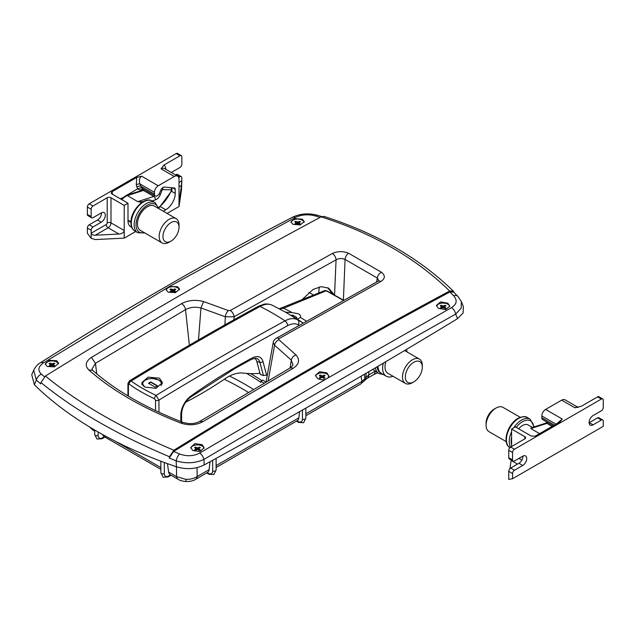 <?xml version="1.0" encoding="UTF-8"?>
<svg xmlns="http://www.w3.org/2000/svg" width="635" height="635" viewBox="0 0 635 635"><rect width="100%" height="100%" fill="white"/><g stroke="black" fill="none" stroke-linecap="round" stroke-linejoin="round"><path stroke-width="0.95" d="M185.896 479.369A8.017 0.452 -87.7 0 0 186.118 481.544L186.118 481.544C182.396 481.203 179.761 480.473 178.213 479.361L178.213 479.361A8.017 4.628 -60 0 1 176.617 476.655L185.896 479.369C190.254 479.488 194.016 478.544 197.191 476.528L209.082 469.67A8.017 4.628 60 0 1 207.47 472.488L195.58 479.354A8.017 4.628 -120 0 0 197.191 476.528L197.009 467.638M372.666 369.435L378.944 373.531A18.709 10.803 -60 0 1 375.333 367.863M299.617 411.67L298.847 417.846A8.017 4.628 60 0 1 297.236 420.672L216.098 467.511M164.306 462.478L164.306 473.567A6.017 3.469 120 0 0 168.553 476.02L170.49 474.901A8.017 4.628 -60 0 1 170.243 474.766A8.017 4.628 -60 0 1 168.648 472.059L167.426 463.613M210.082 461.708L209.082 469.67M104.362 436.705A8.017 4.628 -60 0 1 104.1 436.578A8.017 4.628 -60 0 1 102.648 434.538M368.856 371.666L368.744 374.952A8.017 4.628 -120 0 1 367.086 378.397L360.347 384.231A8.017 4.628 -120 0 0 361.958 381.405L368.744 374.952L375.071 371.3M377.698 372.816L373.483 374.706A8.017 4.628 -120 0 0 375.134 371.332M363.863 381.325A8.017 5.882 -139.8 0 0 364.934 378.404L364.26 374.356M94.742 431.173L93.297 430.339A8.017 4.628 -60 0 1 91.861 428.347M290.981 315.373L292.87 315.174L296.648 317.357L296.648 318.246M285.536 312.19L292.029 312.571L298.537 313.841C300.379 314.912 300.974 316.087 300.315 317.357L297.871 319.087L296.354 318.579L285.433 312.126A267.24 218.107 122.9 0 1 297.601 319.826L303.093 322.969M159.409 378.174L148.13 377.134L141.732 382.834L144.764 387.048L156.051 388.342L162.441 382.54L159.409 378.174M272.661 305.427C269.153 303.522 264.954 303.863 260.072 306.459C217.099 329.954 174.133 354.806 131.159 381.016L129.437 380.865L127.937 383.723A2.675 1.54 180 0 0 128.413 384.596L129.159 384.127C136.176 389.239 144.613 394.113 154.48 398.748L155.543 400.264A2.675 1.54 180 0 0 158.956 400.082L158.956 412.218M154.48 398.748A2.675 1.167 -64.8 0 1 156.099 395.414C199.065 369.213 242.038 344.353 285.012 320.858C289.893 318.262 294.092 317.921 297.601 319.826A4.008 3.27 119.9 0 1 298.252 324.818C295.283 323.199 291.727 323.485 287.591 325.691C244.713 349.139 201.827 373.936 158.956 400.082L156.099 395.414C146.391 390.835 138.081 386.032 131.159 381.016A2.675 1.873 126.1 0 0 129.159 384.127M180.824 421.553L180.824 414.965A16.153 9.327 -60 0 1 190.905 396.049A539.948 311.737 -60 0 1 235.744 367.109A539.948 311.737 -60 0 1 252.444 357.886A16.153 9.327 -60 0 1 262.977 361.569L266.629 375.206L267.375 374.777M266.629 375.206L263.422 375.515L260.286 374.507L256.802 361.513A12.644 7.302 120 0 0 254.508 358.235M343.337 300.347L326.223 290.782L283.647 308.213L279.765 308.983M127.937 395.875L127.937 383.723A2.675 1.54 180 0 1 128.714 382.627M327.025 291.179L324.771 290.544L279.337 308.761M296.354 318.579A267.24 218.107 122.9 0 1 302.673 322.747A4.008 3.27 120 0 1 302.998 323.017M185.531 402.447A9.811 5.659 -60 0 1 186.69 401.725A399.074 230.41 120 0 0 225.155 378.651A41.878 24.178 -60 0 1 242.951 373.062L244.213 373.197A198.644 114.689 120 0 0 258.651 373.428L259.81 372.753M148.495 383.222L155.297 387.152L157.567 385.842L150.765 381.913L148.495 383.222M157.282 386.009L150.765 382.246L148.78 383.389M412.393 382.699L413.806 381.881A12.025 6.945 120 0 0 422.315 367.149A12.025 6.945 120 0 0 413.806 362.244A12.025 6.945 120 0 0 405.305 376.968A12.025 6.945 120 0 0 413.806 381.881L412.393 382.699A14.033 8.104 -60 0 1 405.376 383.397A14.033 8.104 -60 0 1 403.225 372.15A14.033 8.104 -60 0 1 412.393 359.791A14.033 8.104 -60 0 1 419.41 359.092A14.033 8.104 -60 0 1 422.315 365.514L422.315 367.149M407.051 351.957A17.367 10.033 120 0 0 406.392 349.48M385.874 361.656A14.033 8.104 120 0 0 387.898 373.301L405.376 383.397M383.318 363.164A17.367 10.033 120 0 0 386.223 376.198A17.367 10.033 120 0 0 393.017 376.261M377.928 366.339A17.367 10.033 120 0 0 381.5 373.467L386.223 376.198M47.212 366.498L45.252 363.99L49.387 360.323L56.658 360.688L58.618 363.196L54.483 366.879L47.212 366.498M292.87 224.314L290.909 221.909L295.037 218.63L302.316 219.21L304.276 221.623L300.157 224.909L292.87 224.314M320.111 217.384L315.452 215.956C308.245 214.058 301.53 214.559 295.307 217.464L169.37 286.536L43.513 362.831C38.179 366.609 37.473 370.388 41.41 374.174L44.458 376.73M169.37 286.536L177.602 286.702L179.554 289.163L175.427 292.64L168.148 292.163L166.195 289.719L167.188 287.798M192.715 450.501L190.762 447.461L194.881 443.619L202.16 444.69L204.121 447.746L200.001 451.588L192.715 450.501M438.372 308.316L436.42 305.379L440.547 301.927L447.826 303.22L449.778 306.165L445.651 309.626L438.372 308.316M317.436 378.349L315.476 375.349L319.603 371.705L326.882 372.896L328.843 375.904L327.851 378.039L451.517 307.65C456.859 304.228 457.557 300.252 453.62 295.727L449.897 291.981C357.807 341.257 265.724 394.422 173.633 451.477L179.586 453.946C186.793 456.589 193.508 456.279 199.731 453.025L325.66 379.293C322.699 380.143 319.953 379.825 317.436 378.349M334.304 294.854L328.668 288.195L321.231 286.663L313.166 289.409L302.633 299.117M261.898 380.667A272.677 157.432 0 0 0 250.674 373.602M263.977 383.215A270.208 156.004 0 0 0 261.017 381.175L262.914 380.087A272.875 157.543 180 0 1 265.859 382.111M224.909 324.866L225.322 316.786L200.97 307.975L198.485 339.923M246.586 373.412A270.01 155.885 180 0 1 260.874 382.349L261.017 381.175M290.076 367.99L291.282 360.108L274.582 345.226L268.184 380.746M230.235 310.507L332.319 253.516C337.542 251.111 342.956 251.016 348.551 253.238L381.492 272.256C385.461 275.542 385.231 278.63 380.817 281.519A5.342 3.183 -118.7 0 0 378.055 281.202L276.217 338.328C274.209 339.844 273.217 341.225 273.233 342.479L274.582 345.226A5.342 3.381 -52 0 1 278.86 339.685L295.95 354.886C300.117 359.791 299.244 364.212 293.322 368.165L202.795 421.719C196.024 425.283 188.682 425.72 180.761 423.045C142.716 408.178 112.085 390.485 88.86 369.991C84.677 365.673 85.527 361.482 91.416 357.418L181.562 303.641C188.309 300.164 195.651 299.474 203.581 301.554L228.473 310.594L230.235 310.507A5.342 3.088 60.1 0 1 234.085 316.77L225.322 316.786A5.342 2.73 112.8 0 1 228.473 310.594M380.817 281.519L278.979 338.645L278.86 339.685M454.096 292.568L453.319 291.124L449.628 291.028C416.139 258.255 373.309 233.521 321.127 216.845C229.219 266.033 137.311 319.095 45.402 376.031C78.891 403.503 121.722 428.236 173.903 450.223L169.474 456.74L169.204 457.994L173.633 451.477M449.628 291.028C357.719 340.217 265.811 393.279 173.903 450.223M189.381 345.186L185.515 309.634L95.456 363.355L96.774 373.912M457.533 318.667L455.684 314.103C373.277 360.315 289.377 408.757 203.962 459.43L204.168 464.947A6681.057 3857.268 0 0 0 457.533 318.667L463.121 312.991L463.344 306.475L461.359 301.577L461.185 308.181L455.684 314.103A6.683 4.048 60.7 0 0 451.517 307.65M169.474 456.74C117.364 434.784 74.533 410.051 40.973 382.548L45.402 376.031M41.41 374.174A6.683 4.858 130.4 0 0 36.354 380.159L40.703 383.81L40.973 382.548M43.513 362.831A6.683 3.802 -122.5 0 0 40.442 362.744C37.751 364.22 35.504 366.705 33.695 370.205L36.354 380.159L34.346 384.731A400.86 231.434 0 0 0 176.435 466.773L176.149 460.867L169.204 457.994M204.168 464.947C195.651 469.138 186.404 469.749 176.435 466.773M34.346 384.731L31.75 374.753L33.695 370.205M449.897 291.981L453.588 292.068L457.93 296.426A6.683 4.421 -44.2 0 1 458.684 297.751M321.127 216.845L323.929 216.392C376.245 233.164 419.378 258.072 453.319 291.124M199.731 453.025A6.683 3.659 59.3 0 1 203.962 459.43C195.374 463.312 186.103 463.796 176.149 460.867A6.683 2.635 112.2 0 1 179.586 453.946M325.66 379.293L327.851 378.039M453.62 295.727A6.683 4.421 -44.2 0 1 457.93 296.426L461.359 301.569M315.452 215.956A6.683 3.064 -73.3 0 1 317.516 215.273L317.516 215.273C308.499 212.9 300.133 213.566 292.417 217.273L292.417 217.273C206.915 261.795 122.928 310.285 40.442 362.744L40.442 362.744M295.307 217.464A6.683 3.905 -117.5 0 0 292.417 217.273M376.579 282.011L377.277 278.035L345.075 259.445L343.384 300.085M332.446 293.838L327.7 287.695M203.581 301.554L200.97 307.975C195.389 306.602 190.238 307.157 185.515 309.634C185.023 306.943 183.706 304.951 181.562 303.641M91.416 357.418L95.456 363.355L91.869 369.276L92.686 370.38L88.86 369.991M92.694 370.38C115.364 390.406 145.351 407.702 182.634 422.259C189.159 424.307 194.929 423.997 199.93 421.322L290.449 367.776L293.005 365.069L291.282 360.108C291.894 357.656 293.449 355.91 295.95 354.886M348.551 253.238A5.342 2.857 115.3 0 0 345.075 259.445C341.955 258.112 338.955 258.239 336.066 259.834L234.085 316.77L233.934 319.802M378.841 280.646L377.277 278.035A5.342 3.294 125 0 1 381.492 272.256M332.319 253.516A5.342 3.167 61.6 0 1 336.066 259.834L334.534 295.418M182.634 422.259L180.761 423.045M278.979 338.645A5.342 3.096 -119.9 0 0 276.217 338.328M449.747 306.554A6.683 3.858 0 0 0 447.826 304.197A6.683 3.858 0 0 0 441.166 303.236A6.683 3.858 0 0 0 436.547 306.173M442.627 307.745L441.158 308.594L440.214 308.046L441.881 306.927L440.214 305.808L441.158 305.26L443.571 306.11L443.571 307.745L442.627 307.745L442.627 306.11M444.706 306.546L445.04 305.26L443.571 306.11M445.04 305.26L445.984 305.808L444.317 306.927L444.516 308.292M443.571 307.745L445.04 308.594L445.984 308.046L444.516 307.197M440.5 305.975L441.158 305.26M441.492 306.546L441.158 305.594M445.04 305.594L445.699 305.975M328.803 376.341A6.683 3.858 0 0 0 326.882 374.023A6.683 3.858 0 0 0 320.159 373.07A6.683 3.858 0 0 0 315.579 376.079M321.683 377.571L320.223 378.412L319.278 377.873L320.937 376.753L319.278 375.634L320.223 375.087L322.628 375.936L322.628 377.571L321.683 377.571L321.683 375.936M323.763 376.372L324.096 375.087L322.628 375.936M324.096 375.087L325.041 375.634L323.382 376.753L323.58 378.119M322.628 377.571L324.096 378.412L325.041 377.873L323.58 377.023M319.564 375.801L320.223 375.087M320.548 376.372L320.223 375.412M324.096 375.412L324.755 375.801M204.065 448.278A6.683 3.858 0 0 0 202.16 446.032A6.683 3.858 0 0 0 195.389 445.087A6.683 3.858 0 0 0 190.841 448.143M196.969 449.58L195.501 450.421L194.556 449.874L196.215 448.755L194.556 447.643L195.501 447.096L197.914 447.937L197.914 449.58L196.969 449.58L196.969 447.937M199.049 448.373L199.374 447.096L197.914 447.937M199.374 447.096L200.319 447.643L198.66 448.755L198.858 450.12M197.914 449.58L199.374 450.421L200.319 449.874L198.858 449.032M194.842 447.802L195.501 447.096M195.834 448.373L195.501 447.421M199.374 447.421L200.041 447.802M304.165 222.234A6.683 3.858 0 0 0 302.316 220.194A6.683 3.858 0 0 0 295.473 219.266A6.683 3.858 0 0 0 290.973 222.385M297.124 223.742L295.656 224.584L294.711 224.036L296.37 222.925L294.711 221.805L295.656 221.258L298.069 222.099L298.069 223.742L297.124 223.742L297.124 222.099M299.204 222.536L299.529 221.258L298.069 222.099M299.529 221.258L300.474 221.805L298.815 222.925L299.014 224.282M298.069 223.742L299.529 224.584L300.474 224.036L299.014 223.195M294.997 221.964L295.656 221.258M295.989 222.536L295.656 221.583M299.529 221.583L300.188 221.964M179.435 289.838A6.683 3.858 0 0 0 177.602 287.838A6.683 3.858 0 0 0 170.672 286.917A6.683 3.858 0 0 0 166.235 290.124M172.402 291.378L170.934 292.227L169.989 291.679L171.648 290.56L169.989 289.441L170.934 288.901L173.347 289.743L173.347 291.378L172.402 291.378L172.402 289.743M174.482 290.179L174.808 288.901L173.347 289.743M174.808 288.901L175.752 289.441L174.093 290.56L174.292 291.925M173.347 291.378L174.808 292.227L175.752 291.679L174.292 290.838M170.275 289.608L170.934 288.901M171.267 290.179L170.934 289.227M174.808 289.227L175.474 289.608M58.476 363.966A6.683 3.858 0 0 0 56.658 362.021A6.683 3.858 0 0 0 49.689 361.117A6.683 3.858 0 0 0 45.283 364.363M51.459 365.57L49.998 366.419L49.054 365.871L50.713 364.752L49.054 363.633L49.998 363.085L52.403 363.934L52.403 365.57L51.459 365.57L51.459 363.934M53.538 364.371L53.872 363.085L52.403 363.934M53.872 363.085L54.816 363.633L53.157 364.752L53.348 366.117M52.403 365.57L53.872 366.419L54.816 365.871L53.348 365.022M49.332 363.799L49.998 363.085M50.324 364.371L49.998 363.418M53.872 363.418L54.531 363.799M512.548 473.527L508.762 471.345L508.762 479.433L512.548 478.711L603.25 426.339L603.25 421.156A2.675 1.54 120 0 0 602.694 419.933A2.675 1.54 120 0 0 601.361 420.068L593.09 424.839A5.675 3.278 -60 0 1 590.256 425.117A5.675 3.278 -60 0 1 589.383 420.568A5.675 3.278 -60 0 1 593.09 415.568L601.361 410.789A2.675 1.54 120 0 0 603.25 407.519L603.25 400.153A2.675 1.54 120 0 0 602.694 398.931A2.675 1.54 120 0 0 601.361 399.066L514.437 449.247A2.675 1.54 120 0 0 512.548 452.525L512.548 459.891A2.675 1.54 120 0 0 513.096 461.113A2.675 1.54 120 0 0 514.437 460.978L522.7 456.208A5.675 3.278 -60 0 1 525.542 455.922A5.675 3.278 -60 0 1 526.415 460.47A5.675 3.278 -60 0 1 522.7 465.479L514.437 470.249A2.675 1.54 120 0 0 512.548 473.527L512.548 478.711M508.762 471.345A2.675 1.54 -60 0 1 510.659 468.066L514.437 470.249M522.93 456.081A5.675 3.278 -60 0 1 518.922 463.296L510.659 468.066M513.096 461.113L509.318 458.93A2.675 1.54 -60 0 1 508.762 457.708L512.548 459.891M512.548 452.525L508.762 450.342L508.762 457.708M508.762 450.342A2.675 1.54 -60 0 1 510.659 447.064L514.437 449.247M511.604 446.524L511.604 429.069L524.827 436.705A2.675 1.54 180 0 1 525.613 437.793A2.675 1.54 180 0 1 524.827 438.888L510.659 447.064M601.361 399.066L597.583 396.883L581.422 406.209L574.905 407.789A6.683 3.858 -60 0 1 577.985 407.329M597.583 396.883A2.675 1.54 -60 0 1 598.916 396.748L602.694 398.931M601.361 420.068L597.583 417.886L589.312 422.656A5.675 3.278 -60 0 1 589.082 422.783M597.583 417.886A2.675 1.54 -60 0 1 598.916 417.751L602.694 419.933M553.268 425.744L542.663 419.624A4.008 2.318 -60 0 1 541.838 417.782L541.838 415.973A5.342 3.088 -60 0 1 545.616 409.424L561.673 400.153A6.683 3.858 -60 0 1 565.015 399.82L578.009 407.329M556.879 423.656L562.261 419.036L560.046 421.823L535.218 436.158L531.312 436.086L515.382 426.887L511.604 429.069M511.215 460.018L509.937 468.654M520.24 417.306L503.023 407.368A14.033 8.104 120 0 0 496.006 408.067L496.006 408.067A14.033 8.104 120 0 0 486.092 425.252A14.033 8.104 120 0 0 488.998 431.673L506.214 441.611M494.117 409.154L496.006 408.067L494.117 409.154A11.359 6.556 120 0 0 486.092 423.069L486.092 425.252M548.053 422.727A4.008 2.318 -60 0 1 547.505 423.108A4.008 2.318 -60 0 1 546.894 423.386A2.675 1.841 -107.8 0 0 545.663 423.204L533.011 427.276L530.812 428.554L532.003 427.18L528.145 424.958A11.359 6.556 120 0 0 522.462 425.521A11.359 6.556 120 0 0 518.684 428.792M179.014 182.499L181.848 180.864L181.499 189.794L179.014 206.502L179.014 179.229A6.683 3.858 120 0 0 177.633 176.165A6.683 3.858 120 0 0 174.292 176.498L158.226 185.769A5.342 3.088 120 0 0 154.448 192.318L139.93 183.936A2.675 0.905 -15.3 0 0 136.271 184.777L136.755 177.443L141.589 176.165C139.446 177.84 138.89 180.427 139.93 183.936L141.454 187.65L137.962 188.682L126.619 195.294M171.307 172.514A5.675 3.278 -60 0 1 171.696 172.275L179.959 167.497A2.675 1.54 120 0 0 181.848 164.227L181.848 156.861A2.675 1.54 120 0 0 181.292 155.638A2.675 1.54 120 0 0 179.959 155.773L163.806 165.1A9.35 5.397 -60 0 1 165.791 169.331M179.014 198.866C179.046 200.644 179.189 200.731 179.459 199.12L179.014 198.866C179.046 200.644 179.189 200.731 179.459 199.12L181.499 185.436L181.848 177.863A2.675 1.54 120 0 0 181.292 176.641A2.675 1.54 120 0 0 179.959 176.776L178.713 177.49M107.204 197.771L93.035 205.954A2.675 1.54 120 0 0 91.146 209.233L91.146 216.591A2.675 1.54 120 0 0 91.702 217.821A2.675 1.54 120 0 0 93.035 217.686L101.298 212.916A5.675 3.278 -60 0 1 104.14 212.63A5.675 3.278 -60 0 1 105.013 217.178A5.675 3.278 -60 0 1 101.298 222.186L93.035 226.957A2.675 1.54 120 0 0 91.146 230.235L91.146 233.235L106.259 224.504A1.333 0.77 120 0 0 107.204 222.869L107.204 197.771A2.675 1.54 180 0 1 110.99 197.771L110.99 222.869A4.008 2.318 -60 0 1 108.148 227.774L95.282 235.212L118.991 234.037C122.142 233.672 123.881 232.497 124.214 230.505L110.99 222.869A2.675 1.54 0 0 0 107.204 222.869M179.959 155.773L176.181 153.591L89.257 203.772L93.035 205.954M131.699 227.211A13.359 7.715 -60 0 1 130.762 226.798A13.359 7.715 -60 0 1 127.992 220.686L127.992 203.232L124.214 205.415L110.99 197.771M127.992 203.232L112.062 194.032L111.22 193.088L111.935 191.77L112.641 194.366M136.755 177.443L111.935 191.77M174.292 176.498L161.06 168.862L163.806 165.1M122.103 197.906L120.436 198.866M135.66 231.529L124.214 238.141L95.282 239.57L91.146 238.323L91.146 233.235C91.408 234.537 92.789 235.196 95.282 235.212M167.061 213.4L179.014 206.502M179.959 176.776L176.181 174.593L175.538 174.958M91.146 209.233L87.368 207.05L87.368 214.408L91.146 216.591M101.529 212.788A5.675 3.278 -60 0 1 97.52 220.004L89.257 224.774L93.035 226.957M91.146 230.235L87.368 228.052L87.368 233.235L91.146 238.323M87.368 207.05A2.675 1.54 -60 0 1 89.257 203.772M176.181 153.591A2.675 1.54 -60 0 1 177.514 153.456L181.292 155.638M176.181 174.593A2.675 1.54 -60 0 1 177.514 174.458L181.292 176.641M87.368 228.052A2.675 1.54 -60 0 1 89.257 224.774M91.702 217.821L87.916 215.638A2.675 1.54 -60 0 1 87.368 214.408M154.448 192.318L154.448 194.127A4.008 2.318 120 0 0 155.281 195.969A4.008 2.318 120 0 0 159.742 192.715L160.591 190.516A4.008 2.318 -60 0 1 164.465 187.087L174.292 187.96A2.675 1.54 -60 0 1 174.681 188.079A2.675 1.54 -60 0 1 175.236 189.301L175.236 193.413A13.359 7.715 -60 0 1 165.791 209.772L163.282 211.225M124.214 205.415L124.214 238.141M154.448 194.127L140.518 186.087A2.675 0.905 -15.3 0 0 136.858 186.928L136.271 184.777M179.014 227.235A11.359 6.556 -60 0 1 170.982 241.141A11.359 6.556 -60 0 1 162.949 236.506A11.359 6.556 -60 0 1 170.982 222.591A11.359 6.556 -60 0 1 179.014 227.235L179.014 225.052A14.033 8.104 -60 0 0 176.109 218.623L154.376 206.081A14.033 8.104 -60 0 0 143.566 209.836A14.033 8.104 -60 0 0 137.446 223.957A14.033 8.104 -60 0 0 140.351 230.378L162.076 242.927A14.033 8.104 -60 0 1 159.171 236.506A14.033 8.104 -60 0 1 165.298 222.385A14.033 8.104 -60 0 1 176.109 218.623M141.986 202.374L137.763 201.628L142.962 201.771M170.982 241.141L169.093 242.229A14.033 8.104 -60 0 1 162.076 242.927M216.098 465.622L298.847 417.846M305.856 413.798L361.958 381.405L361.093 376.214M168.648 472.059L176.617 476.655L176.419 466.765M319.302 286.964L318.714 292.783M114.998 441.079L160.877 467.574M364.847 380.159A8.017 5.882 -139.8 0 0 365.927 377.23L366.062 373.309M377.079 366.839A17.367 10.033 120 0 0 381.04 373.174M296.99 420.807L298.18 421.497A6.017 3.469 -120 0 0 302.435 419.044L302.435 410.067M207.232 472.631L208.423 473.321A6.017 3.469 -120 0 0 212.669 470.86L212.669 460.288M98.163 432.022L98.163 435.38A6.017 3.469 120 0 0 102.418 437.832L104.346 436.721M98.163 435.38A2.008 1.159 180 0 1 95.329 435.38A2.008 1.159 180 0 1 94.742 434.562L94.742 430.046M102.418 437.832A2.008 1.159 60 0 1 101.997 438.753L96.988 439.047L94.742 434.562M164.306 473.567A2.008 1.159 180 0 1 161.465 473.567A2.008 1.159 180 0 1 160.877 472.742L160.877 461.2M168.553 476.02A2.008 1.159 60 0 1 168.14 476.933L171.077 475.242M216.098 458.406L216.098 470.043A2.008 1.159 180 0 1 215.511 470.86A2.008 1.159 180 0 1 212.669 470.86M216.098 470.043L213.844 474.536L208.836 474.234A2.008 1.159 -60 0 1 208.423 473.321M305.856 408.114L305.856 418.227A2.008 1.159 180 0 1 305.268 419.044A2.008 1.159 180 0 1 302.435 419.044M305.856 418.227L303.609 422.712L298.593 422.41A2.008 1.159 -60 0 1 298.18 421.497M252.444 357.886A2.675 1.611 62.2 0 1 251.801 359.164L255.778 358.235A13.597 7.85 120 0 1 259.89 362.347A66.81 47.244 165 0 1 256.802 361.513M128.413 384.596L128.413 396.161M155.543 410.615L155.543 400.264M300.315 317.357A267.24 173.776 67.2 0 1 306.332 321.127M129.437 380.865C172.379 354.671 215.321 329.843 258.262 306.356L258.262 306.356A4.008 2.373 61.3 0 1 258.262 306.356A4.008 2.373 61.3 0 1 260.072 306.459A267.24 162.663 62.8 0 1 285.012 320.858A4.008 2.373 61.3 0 1 287.591 325.691M263.422 375.515L259.89 362.347A2.675 1.889 165 0 0 262.977 361.569M299.037 325.271L298.252 324.818M281.876 308.094A4.008 2.548 -114.5 0 1 283.647 308.213A267.24 173.776 67.2 0 1 292.029 312.571M292.87 315.174L292.87 316.508M180.824 414.965A2.675 1.54 0 0 0 181.602 413.869C182.078 407.225 185.063 401.645 190.564 397.129A2.675 1.349 54.5 0 0 190.905 396.049M161.004 385.739A9.422 5.437 0 0 0 158.75 380.143A9.422 5.437 0 0 0 146.868 379.46A9.422 5.437 0 0 0 143.367 386.048M248.364 392.406A264.176 152.519 0 0 0 242.237 388.747A264.176 152.519 0 0 0 224.234 379.27M229.521 376.055A268.145 154.813 180 0 1 245.039 384.334A268.145 154.813 180 0 1 253.444 389.414M199.93 421.322L202.795 421.719M290.449 367.776L293.322 368.165M441.682 308.292L441.682 307.197M320.738 378.119L320.738 377.023M196.024 450.12L196.024 449.032M296.172 224.282L296.172 223.195M171.458 291.925L171.458 290.838M50.514 366.117L50.514 365.022M593.09 424.839L589.312 422.656M561.673 400.153L574.905 407.789M562.261 419.036L545.616 409.424M522.7 465.479L518.922 463.296M554.442 425.061L541.838 417.782M556.006 424.156L541.838 415.973M511.151 460.446L517.509 464.114M518.922 458.391L521.875 460.089M524.827 438.888L524.827 436.705M510 447.659C501.563 443.301 507.683 423.847 518.017 418.362C522.534 416.33 525.653 416.068 527.375 417.568A17.367 10.033 120 0 0 518.684 418.425A17.367 10.033 120 0 0 507.349 433.689A17.367 10.033 120 0 0 509.953 447.627M513.675 427.871A17.367 10.033 -60 0 1 521.518 420.068A17.367 10.033 -60 0 1 530.209 419.203L534.178 426.903M533.749 427.037A16.034 9.255 120 0 0 522.462 421.703A16.034 9.255 120 0 0 516.271 427.403M552.117 426.403L546.894 423.386L530.812 428.554L539.599 433.626M510.627 447.088A17.367 10.033 -60 0 1 511.604 431.617M511.604 437.325A16.034 9.255 120 0 0 511.604 444.81M141.454 187.65A4.008 2.318 120 0 0 142.049 188.325L142.716 188M142.835 188.778A6.683 3.858 -60 0 1 142.169 189.222A6.683 3.858 -60 0 1 137.962 188.682M141.589 176.165L158.226 185.769M101.298 222.186L97.52 220.004M137.7 188.897L136.858 186.928M118.991 234.037L108.148 227.774A2.675 1.54 60 0 1 106.259 224.504M181.499 185.436L179.014 186.865M177.633 176.165L164.401 168.529A6.683 3.858 120 0 0 161.06 168.862M175.236 189.301L172.656 187.817M175.236 193.413L171.569 191.294M165.791 209.772L160.496 206.724M130.913 222.369L127.992 220.686M152.265 201.001A17.367 10.033 120 0 0 138.882 205.661A17.367 10.033 120 0 0 131.302 223.139A17.367 10.033 120 0 0 134.898 231.092L137.732 232.727A17.367 10.033 -60 0 1 134.136 224.774A17.367 10.033 -60 0 1 141.716 207.296A17.367 10.033 -60 0 1 155.107 202.644L152.265 201.001C144.272 195.874 130.493 210.899 130.913 222.591C130.921 226.568 132.247 229.402 134.898 231.092M158.258 208.32A16.034 9.255 120 0 0 145.78 206.177A16.034 9.255 120 0 0 136.025 224.774A16.034 9.255 120 0 0 144.232 232.624M144.605 189.802A4.008 2.318 -60 0 1 144.058 190.175A4.008 2.318 -60 0 1 143.446 190.452L127.365 195.628A11.359 6.556 120 0 0 125.635 196.413A11.359 6.556 120 0 0 121.849 199.684M158.631 207.51A28.059 16.2 120 0 0 171.379 190.492L171.204 189.802L162.671 189.635L162.044 190.206A2.675 0.564 -158.8 0 1 160.845 189.952M120.904 199.136L126.143 195.453A2.675 1.841 72.2 0 1 127.365 195.628L137.763 201.628L153.837 196.453A4.008 2.318 120 0 0 154.448 196.175A4.008 2.318 120 0 0 154.996 195.802M126.143 195.453L142.216 190.278A2.675 1.841 72.2 0 1 143.446 190.452L153.837 196.453A2.675 1.841 -107.8 0 1 155.321 199.914L152.146 200.938M162.044 190.206L160.433 194.366A6.683 3.858 -60 0 1 155.321 199.914M171.379 190.492A2.675 0.413 23.7 0 0 171.934 190.476L171.966 187.754M171.204 189.802A2.675 2.08 -88.8 0 0 171.244 187.69M162.671 189.635A2.675 2.08 -88.8 0 0 162.75 187.65M160.433 194.366A2.675 0.564 -158.8 0 1 159.044 194.048M367.086 378.397L373.483 374.706M305.856 415.695L360.347 384.231M93.297 430.339L89.368 426.847M186.118 481.544C190.421 481.481 193.58 480.751 195.58 479.354M178.213 479.361L170.243 474.766M160.877 469.36L104.1 436.578M104.934 437.055L101.997 438.753M160.877 472.742L163.131 477.234L168.14 476.933M208.836 474.234L206.645 472.972M298.593 422.41L296.402 421.148M383.31 374.515L378.944 373.531M190.564 397.129L235.188 368.332L251.801 359.164M313.253 294.878L308.935 292.386M258.262 306.356L263.89 304.244C266.089 303.657 268.803 303.943 272.042 305.102L285.433 312.126M181.602 421.854L181.602 413.869M343.583 300.212L326.731 290.798L324.771 290.544M141.867 384.643C142.264 382.333 143.304 380.833 144.994 380.127L147.685 379L152.051 378.404L159.147 380.103L161.711 382.508L162.227 383.826M404.606 350.544L419.41 359.092M321.731 216.567L317.516 215.273M266.073 381.984L273.233 342.479M378.809 280.884L378.055 281.202M441.881 308.181L441.881 306.927M444.317 306.927L444.317 308.181M320.937 378L320.937 376.753M323.382 376.753L323.382 378M196.215 450.009L196.215 448.755M198.66 448.755L198.66 450.009M296.37 224.171L296.37 222.925M298.815 222.925L298.815 224.171M171.648 291.814L171.648 290.56M174.093 290.56L174.093 291.814M50.713 365.998L50.713 364.752M53.157 364.752L53.157 365.998M578.247 407.464L577.54 407.408M527.375 417.568L530.209 419.203M547.156 422.211L545.663 423.204M533.011 427.276L532.003 427.188M142.049 188.325L155.281 195.969M158.893 208.685L155.107 202.644M127.992 220.162L130.929 221.853M158.798 208.193L171.934 190.476M142.216 190.278L143.708 189.286M144.859 232.989L137.732 232.727"/></g></svg>
